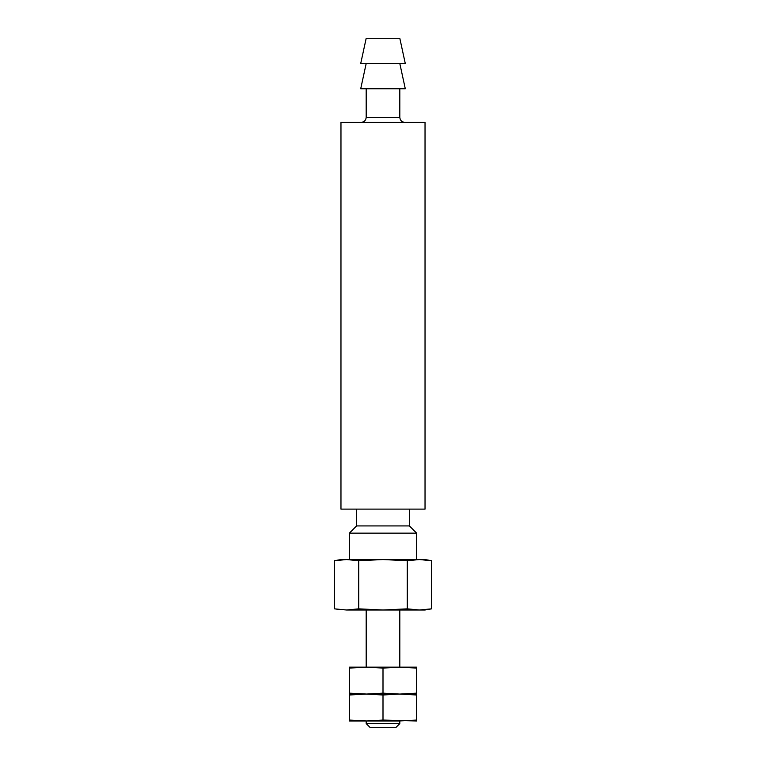 <?xml version="1.0" encoding="UTF-8"?>
<svg xmlns="http://www.w3.org/2000/svg" width="766" height="766" viewBox="0 0 766 766"><rect width="100%" height="100%" fill="white"/><g stroke="black" fill="none" stroke-linecap="round" stroke-linejoin="round"><path stroke-width="1.15" d="M366.186 38.3L399.814 38.3L405.281 63.521L360.719 63.521L366.186 38.3M366.186 63.521L360.719 88.741L405.281 88.741L399.814 63.521M361.14 122.368C364.204 122.072 365.889 120.396 366.186 117.332L366.186 88.741M340.966 122.368L425.034 122.368L425.034 509.112L340.966 509.112L340.966 122.368M356.592 509.112L356.592 525.926L409.408 525.926L409.408 509.112M356.592 525.926L349.373 533.146L416.627 533.146L409.408 525.926M349.373 559.553L349.373 533.146M341.741 559.755L334.464 560.702L340.966 559.553L425.034 559.553L431.536 560.702L419.404 559.553L431.536 560.702L431.536 608.855L419.404 609.995L407.273 608.855L383 609.995L358.727 608.855L346.596 609.995L419.404 609.995L431.536 608.855L425.034 609.995L419.404 609.995M336.887 609.248L346.596 609.995L334.464 608.855L334.464 560.702L346.596 559.553L358.727 560.702L383 559.553L407.273 560.702L419.404 559.553M358.727 560.702L358.727 608.855M407.273 560.702L407.273 608.855M366.186 723.573L370.313 727.7L395.687 727.7L399.814 723.573L399.814 720.978L366.186 720.978L349.373 720.059L349.373 720.978L366.186 720.978L366.186 723.573L399.814 723.573M367.01 667.167L383 668.086L399.814 667.167L366.186 667.167L349.373 668.086L349.373 667.167L366.186 667.167L366.186 609.995M398.99 720.978L416.627 720.059L416.627 720.978L383 720.059L367.01 720.978M399.814 694.073L416.627 694.992L416.627 694.073L349.373 694.073L349.373 694.992L366.186 694.073L383 694.992L398.99 694.073L416.627 694.073L416.627 693.153L399.814 694.073L383 693.153L366.186 694.073L399.814 694.073M367.01 694.073L349.373 693.153L349.373 694.073L367.01 694.073M349.373 720.059L349.373 694.992M416.627 720.059L416.627 694.992M383 720.059L383 694.992M398.99 667.167L416.627 667.167L416.627 693.153M399.814 609.995L399.814 667.167L416.627 668.086M349.373 668.086L349.373 693.153M383 668.086L383 693.153M366.186 117.332L399.814 117.332L399.814 88.741M399.814 117.332C400.111 120.396 401.796 122.072 404.86 122.368M416.627 559.553L416.627 533.146"/></g></svg>
